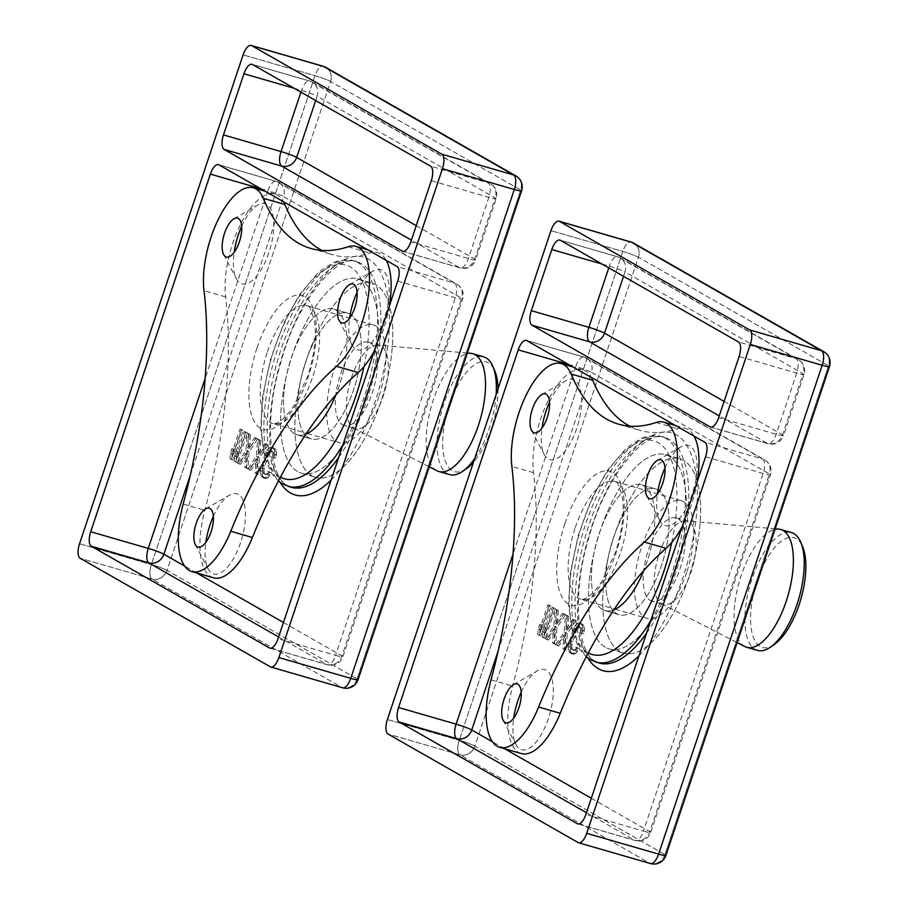 <?xml version="1.0" encoding="UTF-8"?>
<svg xmlns="http://www.w3.org/2000/svg" width="909" height="909" viewBox="0 0 909 909"><rect width="100%" height="100%" fill="white"/><g stroke="black" fill="none" stroke-linecap="round" stroke-linejoin="round"><path stroke-width="0.68" stroke-dasharray="4.54 3.41" d="M213.365 516.369A41.723 17.237 106.1 0 1 229.398 495.166A41.723 17.237 106.1 0 1 238.453 494.485A41.723 17.237 106.1 0 1 240.59 542.628A41.723 17.237 106.1 0 1 212.092 573.284A41.723 17.237 106.1 0 1 208.081 568.818A41.723 17.237 106.1 0 1 205.854 542.332M321.866 250.407A314.344 129.862 -73.9 0 0 332.353 254.679A314.344 129.862 -73.9 0 0 369.838 253.02A65.493 27.054 106.1 0 1 377.644 252.679A65.493 27.054 106.1 0 1 386.2 260.338M389.347 306.003A65.493 27.054 106.1 0 1 374.372 350.772M213.422 577.794A65.493 27.054 106.1 0 1 204.809 510.347A314.344 129.862 -73.9 0 0 225.637 296.913A65.493 27.054 106.1 0 1 239.544 226.386A65.493 27.054 106.1 0 1 274.995 194.072A65.493 27.054 106.1 0 1 283.551 201.741M357.112 292.221A41.723 17.237 106.1 0 1 373.144 271.018A41.723 17.237 106.1 0 1 388.882 297.618A41.723 17.237 106.1 0 1 372.713 341.227A41.723 17.237 106.1 0 1 351.828 344.681A41.723 17.237 106.1 0 1 349.158 321.866A41.723 17.237 106.1 0 1 349.601 318.184M241.669 226.318A41.723 17.237 106.1 0 1 246.896 216.558A41.723 17.237 106.1 0 1 257.702 205.116A41.723 17.237 106.1 0 1 273.745 222.478A41.723 17.237 106.1 0 1 260.247 271.109A41.723 17.237 106.1 0 1 236.385 278.768A41.723 17.237 106.1 0 1 234.158 252.282M241.26 429.866L231.329 459.556L230.034 458.806L230.204 453.648L231.897 448.591L231.715 453.761L239.965 429.128L243.089 430.389L233.158 460.079L231.863 459.34L232.045 454.182L233.738 449.126L233.556 454.284L241.794 429.65L243.089 430.389M245.589 432.332L235.658 462.022L234.363 461.283L234.533 456.113L236.226 451.069L236.045 456.227L244.294 431.593L247.418 432.866L237.488 462.556L236.192 461.817L236.374 456.648L238.067 451.591L237.885 456.761L246.123 432.127L247.418 432.866M254.679 437.524L255.986 438.263L247.225 451.33L246.044 467.953L244.748 467.215L245.737 453.477L238.692 463.749L237.385 463.011L245.93 450.58L247.328 433.32L248.623 434.07L247.634 447.796L254.679 437.524L256.52 438.058L257.815 438.797L249.066 451.853L247.884 468.487L246.578 467.749L247.566 454.011L240.521 464.283L239.226 463.545L247.759 451.114L249.157 433.854L250.452 434.593L249.464 448.33L256.52 438.058M265.076 443.456L266.371 444.194L257.622 457.261L256.44 473.884L255.134 473.146L256.122 459.409L249.077 469.68L247.782 468.942L256.315 456.511L257.713 439.252L259.008 440.001L258.031 453.727L265.076 443.456L268.2 444.728L259.451 457.784L258.27 474.418L256.974 473.68L257.951 459.943L250.907 470.214L249.611 469.476L258.156 457.045L259.542 439.786L260.849 440.524L259.86 454.261L266.905 443.99M274.007 457.591L272.711 456.841L272.905 453.193L270.303 450.955L269.223 451.091L267.076 453.636L262.849 465.51L262.019 470.305L262.906 473.066L264.849 474.18L266.996 473.146L267.848 471.373L269.144 472.112L266.167 477.18L263.576 477.964L260.758 475.6L260.292 470.828L264.724 455.295L267.269 449.978L268.984 447.944L271.564 447.16L274.382 449.523L274.848 454.307L274.007 457.591L275.836 458.113L274.541 457.375L274.734 453.727L272.132 451.489L269.984 452.512L268.916 454.159L264.678 466.044L263.849 470.828L264.735 473.589L266.678 474.703L268.825 473.68L269.678 471.907L270.984 472.646L267.996 477.714L265.417 478.498L262.599 476.134L262.133 471.351L263.383 465.294L267.825 452.784L272.109 447.705L275.347 448.807L276.666 451.818L275.836 458.113M436.922 470.737A61.301 25.327 106.1 0 1 436.49 470.51A61.301 25.327 106.1 0 1 433.354 399.767A61.301 25.327 106.1 0 1 470.896 353.362M496.144 394.472A61.301 25.327 106.1 0 1 489.19 428.594A61.301 25.327 106.1 0 1 474.737 458.443M449.637 474.623A61.301 25.327 106.1 0 1 444.171 402.892A61.301 25.327 106.1 0 1 483.713 356.862M378.826 396.665A61.301 25.327 106.1 0 1 339.273 442.694A61.301 25.327 106.1 0 1 333.808 370.963A61.301 25.327 106.1 0 1 373.36 324.933A61.301 25.327 106.1 0 1 378.826 396.665M497.996 388.938A57.108 23.589 106.1 0 1 491.314 428.775A57.108 23.589 106.1 0 1 473.475 462.238M466.476 468.669A57.108 23.589 106.1 0 1 444.456 458.386A57.108 23.589 106.1 0 1 449.376 404.835A57.108 23.589 106.1 0 1 494.769 370.895M377.951 345.056A43.382 17.919 106.1 0 0 350.215 381.61A43.382 17.919 106.1 0 0 353.612 427.957A43.382 17.919 -73.9 0 0 353.919 428.128A43.382 17.919 -73.9 0 0 355.26 428.662A43.382 17.919 -73.9 0 0 383.905 394.04A43.382 17.919 -73.9 0 0 381.03 346.022A43.382 17.919 106.1 0 0 379.371 345.318A43.382 17.919 106.1 0 0 377.951 345.056L467.34 353.044M344.261 425.48A43.382 17.919 -73.9 0 1 342.613 424.776A43.382 17.919 106.1 0 1 339.727 376.758A43.382 17.919 106.1 0 1 368.372 342.136A43.382 17.919 106.1 0 1 370.02 342.841A43.382 17.919 -73.9 0 1 372.906 390.859A43.382 17.919 -73.9 0 1 344.261 425.48L355.26 428.662M231.329 459.556L233.158 460.079M239.965 429.128L241.794 429.65M231.715 453.761L233.556 454.284M231.897 448.591L233.738 449.126M230.204 453.648L232.045 454.182M230.034 458.806L231.863 459.34M235.658 462.022L237.488 462.556M244.294 431.593L246.123 432.127M236.045 456.227L237.885 456.761M236.226 451.069L238.067 451.591M234.533 456.113L236.374 456.648M234.363 461.283L236.192 461.817M255.986 438.263L257.815 438.797M247.634 447.796L249.464 448.33M248.623 434.07L250.452 434.593M247.328 433.32L249.157 433.854M245.93 450.58L247.759 451.114M237.385 463.011L239.226 463.545M238.692 463.749L240.521 464.283M245.737 453.477L247.566 454.011M244.748 467.215L246.578 467.749M246.044 467.953L247.884 468.487M247.225 451.33L249.066 451.853M266.371 444.194L268.2 444.728M258.031 453.727L259.86 454.261M259.008 440.001L260.849 440.524M257.713 439.252L259.542 439.786M256.315 456.511L258.156 457.045M247.782 468.942L249.611 469.476M249.077 469.68L250.907 470.214M256.122 459.409L257.951 459.943M255.134 473.146L256.974 473.68M256.44 473.884L258.27 474.418M257.622 457.261L259.451 457.784M272.711 456.841L274.541 457.375M274.848 454.307L276.677 454.841M274.825 451.284L276.666 451.818M274.382 449.523L276.222 450.057M273.518 448.273L275.347 448.807M271.564 447.16L273.393 447.694M270.268 447.183L272.109 447.705M268.984 447.944L270.814 448.478M267.269 449.978L269.109 450.512M265.996 452.262L267.825 452.784M264.724 455.295L266.553 455.829M261.553 464.772L263.383 465.294M260.713 468.055L262.542 468.578M260.292 470.828L262.133 471.351M260.315 473.85L262.156 474.373M260.758 475.6L262.599 476.134M261.633 476.85L263.462 477.384M263.576 477.964L265.417 478.498M264.871 477.952L266.712 478.486M266.167 477.18L267.996 477.714M267.871 475.146L269.712 475.68M269.144 472.112L270.984 472.646M267.848 471.373L269.678 471.907M266.996 473.146L268.825 473.68M265.928 474.032L267.757 474.566M264.849 474.18L266.678 474.703M262.906 473.066L264.735 473.589M262.247 471.941L264.076 472.464M262.019 470.305L263.849 470.828M262.224 468.158L264.053 468.692M262.849 465.51L264.678 466.044M266.019 456.034L267.848 456.568M267.076 453.636L268.916 454.159M268.144 451.989L269.984 452.512M269.223 451.091L271.052 451.625M270.303 450.955L272.132 451.489M272.245 452.068L274.075 452.602M272.905 453.193L274.734 453.727M273.132 454.83L274.961 455.352M521.221 692.124A41.723 17.237 106.1 0 1 537.253 670.922A41.723 17.237 106.1 0 1 546.309 670.24A41.723 17.237 106.1 0 1 548.445 718.383A41.723 17.237 106.1 0 1 519.937 749.039A41.723 17.237 106.1 0 1 515.937 744.573A41.723 17.237 106.1 0 1 513.71 718.087M629.721 426.162A314.344 129.862 -73.9 0 0 640.209 430.434A314.344 129.862 -73.9 0 0 677.682 428.775A65.493 27.054 106.1 0 1 685.5 428.434A65.493 27.054 106.1 0 1 694.056 436.093M697.203 481.759A65.493 27.054 106.1 0 1 682.227 526.527M521.277 753.55A65.493 27.054 106.1 0 1 512.665 686.102A314.344 129.862 -73.9 0 0 533.492 472.669A65.493 27.054 106.1 0 1 547.4 402.142A65.493 27.054 106.1 0 1 582.851 369.827A65.493 27.054 106.1 0 1 591.407 377.496M664.968 467.976A41.723 17.237 106.1 0 1 681 446.773A41.723 17.237 106.1 0 1 696.726 473.373A41.723 17.237 106.1 0 1 680.568 516.982A41.723 17.237 106.1 0 1 659.684 520.437A41.723 17.237 106.1 0 1 657.014 497.621A41.723 17.237 106.1 0 1 657.457 493.939M549.525 402.073A41.723 17.237 106.1 0 1 554.751 392.313A41.723 17.237 106.1 0 1 565.557 380.871A41.723 17.237 106.1 0 1 581.601 398.233A41.723 17.237 106.1 0 1 568.102 446.864A41.723 17.237 106.1 0 1 544.241 454.523A41.723 17.237 106.1 0 1 542.014 428.037M549.116 605.621L539.185 635.311L537.878 634.562L538.06 629.403L539.753 624.347L539.571 629.517L547.82 604.883L550.945 606.144L541.014 635.834L539.719 635.096L539.901 629.937L541.594 624.881L541.412 630.039L549.65 605.405L550.945 606.144M553.445 608.087L543.514 637.777L542.207 637.039L542.389 631.869L544.082 626.824L543.9 631.982L552.149 607.348L555.274 608.621L545.343 638.311L544.048 637.573L544.23 632.403L545.923 627.346L545.741 632.516L553.979 607.882L555.274 608.621M562.535 613.28L563.83 614.018L555.081 627.085L553.899 643.708L552.604 642.97L553.592 629.233L546.536 639.504L545.241 638.766L553.786 626.335L555.172 609.075L556.478 609.825L555.49 623.551L562.535 613.28L565.671 614.552L556.922 627.608L555.74 644.242L554.433 643.504L555.422 629.767L548.377 640.038L547.082 639.3L555.615 626.869L557.012 609.609L558.308 610.348L557.319 624.085L564.364 613.814M572.931 619.211L574.227 619.949L565.478 633.016L564.296 649.64L562.989 648.901L563.978 635.164L556.933 645.435L555.638 644.697L564.171 632.266L565.568 615.007L566.864 615.757L565.875 629.482L572.931 619.211L574.761 619.745L576.056 620.483L567.307 633.539L566.125 650.174L564.83 649.435L565.807 635.698L558.762 645.969L557.467 645.231L566.012 632.8L567.398 615.541L568.693 616.279L567.716 630.017L574.761 619.745M581.862 633.346L580.567 632.596L580.976 630.585L580.101 627.824L577.079 626.846L574.931 629.392L570.704 641.265L569.875 646.06L570.75 648.821L572.704 649.935L574.852 648.901L575.704 647.128L576.999 647.867L574.022 652.935L571.431 653.719L568.614 651.355L568.148 646.583L572.579 631.051L575.124 625.733L576.84 623.699L579.419 622.915L582.237 625.278L582.703 630.062L581.862 633.346L583.692 633.868L582.396 633.13L582.589 629.482L579.987 627.244L577.84 628.267L576.772 629.914L572.534 641.799L571.704 646.583L572.59 649.344L574.533 650.458L576.681 649.435L577.533 647.663L578.84 648.401L575.851 653.469L573.272 654.253L570.454 651.889L569.988 647.106L571.238 641.05L575.681 628.539L579.965 623.46L583.203 624.563L584.521 627.574L583.692 633.868M744.778 646.492A61.301 25.327 106.1 0 1 744.346 646.265A61.301 25.327 106.1 0 1 741.21 575.522A61.301 25.327 106.1 0 1 778.752 529.118M757.492 650.378A61.301 25.327 106.1 0 1 752.027 578.647A61.301 25.327 106.1 0 1 791.569 532.617M686.681 572.42A61.301 25.327 106.1 0 1 647.128 618.45A61.301 25.327 106.1 0 1 641.663 546.718A61.301 25.327 106.1 0 1 681.216 500.689A61.301 25.327 106.1 0 1 686.681 572.42M774.332 644.424A57.108 23.589 106.1 0 1 752.311 634.141A57.108 23.589 106.1 0 1 757.231 580.59A57.108 23.589 106.1 0 1 802.624 546.65M685.806 520.812A43.382 17.919 106.1 0 0 658.071 557.365A43.382 17.919 106.1 0 0 661.468 603.712A43.382 17.919 -73.9 0 0 661.775 603.883A43.382 17.919 -73.9 0 0 663.115 604.417A43.382 17.919 -73.9 0 0 691.76 569.795A43.382 17.919 -73.9 0 0 688.874 521.777A43.382 17.919 106.1 0 0 687.227 521.073A43.382 17.919 106.1 0 0 685.806 520.812L775.195 528.799M652.117 601.235A43.382 17.919 -73.9 0 1 650.469 600.531A43.382 17.919 106.1 0 1 647.583 552.513A43.382 17.919 106.1 0 1 676.228 517.891A43.382 17.919 106.1 0 1 677.875 518.596A43.382 17.919 -73.9 0 1 680.761 566.614A43.382 17.919 -73.9 0 1 652.117 601.235L663.115 604.417M539.185 635.311L541.014 635.834M547.82 604.883L549.65 605.405M539.571 629.517L541.412 630.039M539.753 624.347L541.594 624.881M538.06 629.403L539.901 629.937M537.878 634.562L539.719 635.096M543.514 637.777L545.343 638.311M552.149 607.348L553.979 607.882M543.9 631.982L545.741 632.516M544.082 626.824L545.923 627.346M542.389 631.869L544.23 632.403M542.207 637.039L544.048 637.573M563.83 614.018L565.671 614.552M555.49 623.551L557.319 624.085M556.478 609.825L558.308 610.348M555.172 609.075L557.012 609.609M553.786 626.335L555.615 626.869M545.241 638.766L547.082 639.3M546.536 639.504L548.377 640.038M553.592 629.233L555.422 629.767M552.604 642.97L554.433 643.504M553.899 643.708L555.74 644.242M555.081 627.085L556.922 627.608M574.227 619.949L576.056 620.483M565.875 629.482L567.716 630.017M566.864 615.757L568.693 616.279M565.568 615.007L567.398 615.541M564.171 632.266L566.012 632.8M555.638 644.697L557.467 645.231M556.933 645.435L558.762 645.969M563.978 635.164L565.807 635.698M562.989 648.901L564.83 649.435M564.296 649.64L566.125 650.174M565.478 633.016L567.307 633.539M580.567 632.596L582.396 633.13M582.703 630.062L584.532 630.596M582.68 627.04L584.521 627.574M582.237 625.278L584.078 625.812M581.374 624.029L583.203 624.563M579.419 622.915L581.249 623.449M578.124 622.938L579.965 623.46M576.84 623.699L578.669 624.233M575.124 625.733L576.965 626.267M573.852 628.017L575.681 628.539M572.579 631.051L574.408 631.585M569.409 640.527L571.238 641.05M568.568 643.811L570.398 644.333M568.148 646.583L569.988 647.106M568.17 649.605L570.011 650.128M568.614 651.355L570.454 651.889M569.488 652.605L571.318 653.139M571.431 653.719L573.272 654.253M572.727 653.707L574.556 654.241M574.022 652.935L575.851 653.469M575.727 650.901L577.567 651.435M576.999 647.867L578.84 648.401M575.704 647.128L577.533 647.663M574.852 648.901L576.681 649.435M573.784 649.787L575.613 650.321M572.704 649.935L574.533 650.458M570.75 648.821L572.59 649.344M570.102 647.697L571.931 648.219M569.875 646.06L571.704 646.583M570.079 643.913L571.909 644.447M570.704 641.265L572.534 641.799M573.874 631.789L575.704 632.323M574.931 629.392L576.772 629.914M575.999 627.744L577.84 628.267M577.079 626.846L578.908 627.38M578.147 626.71L579.987 627.244M580.101 627.824L581.93 628.358M580.76 628.948L582.589 629.482M580.976 630.585L582.817 631.107M315.673 100.569L317.127 96.229L495.223 197.912L474.759 259.065A12.578 11.397 -60.3 0 1 459.784 267.757L411.391 240.135M190.299 475.259L283.551 196.583L461.647 298.254L341.977 655.9A12.578 11.397 -60.3 0 1 327.001 664.593L278.608 636.959M283.46 622.483L341.977 655.9A12.578 1.136 -161.5 0 1 342.898 656.707A12.578 1.136 -161.5 0 1 335.591 655.355A12.578 5.193 106.1 0 1 327.479 664.797A12.578 5.193 106.1 0 1 327.001 664.593L270.428 648.219M416.231 225.659L474.759 259.065A12.578 1.136 -161.5 0 1 475.68 259.872L496.144 198.719A12.578 12.578 0 0 0 490.451 183.811A12.578 11.397 119.7 0 1 495.223 197.912A12.578 1.136 -161.5 0 1 496.144 198.719A12.578 1.136 -161.5 0 1 488.837 197.367L468.374 258.52A12.578 5.193 106.1 0 1 460.261 267.962A12.578 5.193 106.1 0 1 459.784 267.757L403.21 251.384M402.698 251.304L460.261 267.962A12.578 12.578 0 0 0 475.68 259.872A12.578 1.136 -161.5 0 1 468.374 258.52L410.811 241.862M294.186 88.298L301.504 90.411A12.578 1.136 18.5 0 1 317.127 96.229A12.578 11.397 119.7 0 0 312.355 82.128L490.451 183.811A12.578 11.397 119.7 0 0 488.19 182.845A12.578 5.193 106.1 0 1 488.837 197.367L431.275 180.709M300.924 92.15L301.504 90.411A12.578 5.193 106.1 0 1 309.617 80.969A12.578 12.578 0 0 1 312.355 82.128A12.578 11.397 119.7 0 0 310.094 81.174L488.19 182.845L430.627 166.188M218.955 164.859L276.529 181.516A12.578 11.397 119.7 0 1 278.779 182.482A12.578 11.397 119.7 0 1 283.551 196.583A12.578 1.136 18.5 0 0 267.928 190.765A12.578 5.193 106.1 0 1 276.041 181.323A12.578 5.193 106.1 0 1 276.529 181.516L454.614 283.199L397.051 266.542M397.699 281.051L455.261 297.709A12.578 1.136 -161.5 0 0 462.567 299.061A12.578 1.136 -161.5 0 0 461.647 298.254A12.578 11.397 119.7 0 0 456.875 284.153A12.578 11.397 119.7 0 0 454.614 283.199A12.578 5.193 106.1 0 1 455.261 297.709L335.591 655.355L278.029 638.697M294.561 433.775A65.493 27.054 106.1 0 1 290.198 361.293A65.493 27.054 106.1 0 1 333.455 309.015A65.493 27.054 106.1 0 1 335.944 310.083A65.493 27.054 106.1 0 1 335.876 394.915A65.493 27.054 106.1 0 0 335.944 310.083A65.493 27.054 106.1 0 0 333.455 309.015L347.761 313.162A65.493 27.054 106.1 0 1 350.249 314.219A65.493 27.054 106.1 0 1 354.601 386.7A65.493 27.054 106.1 0 1 311.344 438.979A65.493 27.054 106.1 0 1 308.855 437.911A65.493 27.054 106.1 0 1 304.504 365.429A65.493 27.054 106.1 0 1 347.761 313.162A65.493 27.054 106.1 0 1 350.249 314.219A65.493 27.054 106.1 0 1 354.601 386.7A65.493 27.054 106.1 0 1 311.344 438.979A65.493 27.054 106.1 0 1 308.855 437.911A65.493 27.054 106.1 0 1 304.504 365.429A65.493 27.054 106.1 0 1 347.761 313.162L333.455 309.015A65.493 27.054 106.1 0 0 290.198 361.293A65.493 27.054 106.1 0 0 294.561 433.775A65.493 27.054 106.1 0 0 297.05 434.832A65.493 27.054 106.1 0 1 294.561 433.775M306.06 434.048A65.493 27.054 106.1 0 1 297.05 434.832L311.344 438.979L297.05 434.832A65.493 27.054 106.1 0 0 306.06 434.048M297.595 471.566A101.115 41.769 106.1 0 1 290.869 359.634A101.115 41.769 106.1 0 1 357.657 278.938A101.115 41.769 106.1 0 1 361.509 280.563A101.115 41.769 106.1 0 1 368.225 392.495A101.115 41.769 106.1 0 1 301.447 473.191A101.115 41.769 106.1 0 1 297.595 471.566A101.115 41.769 106.1 0 1 290.869 359.634A101.115 41.769 106.1 0 1 357.657 278.938A101.115 41.769 106.1 0 1 361.509 280.563A101.115 41.769 106.1 0 1 368.225 392.495A101.115 41.769 106.1 0 1 301.447 473.191A101.115 41.769 106.1 0 1 297.595 471.566M311.901 475.702A101.115 41.769 106.1 0 1 305.174 363.782A101.115 41.769 106.1 0 1 371.963 283.074A101.115 41.769 106.1 0 1 375.803 284.71A101.115 41.769 106.1 0 1 382.53 396.631A101.115 41.769 106.1 0 1 315.741 477.339A101.115 41.769 106.1 0 1 311.901 475.702A101.115 41.769 106.1 0 1 305.174 363.782A101.115 41.769 106.1 0 1 371.963 283.074A101.115 41.769 106.1 0 1 375.803 284.71A101.115 41.769 106.1 0 1 382.53 396.631A101.115 41.769 106.1 0 1 315.741 477.339A101.115 41.769 106.1 0 1 311.901 475.702M357.112 678.898A12.578 11.397 -60.3 0 1 342.148 687.59L152.042 579.067A12.578 5.193 106.1 0 1 151.394 564.546L314.969 75.686A12.578 5.193 106.1 0 1 323.081 66.243A12.578 5.193 106.1 0 0 314.969 75.686A12.578 1.136 18.5 0 1 330.592 81.503A12.578 11.397 119.7 0 0 325.82 67.402A12.578 11.397 119.7 0 1 330.592 81.503A12.578 1.136 18.5 0 0 314.969 75.686L243.101 54.892L314.969 75.686L151.394 564.546A12.578 1.136 18.5 0 1 167.017 570.375A12.578 11.397 -60.3 0 1 152.042 579.067A12.578 5.193 106.1 0 1 151.394 564.546A12.578 1.136 18.5 0 1 167.017 570.375A12.578 11.397 -60.3 0 1 152.042 579.067L80.174 558.262L152.042 579.067L342.148 687.59A12.578 11.397 -60.3 0 0 357.112 678.898A12.578 1.136 -161.5 0 1 358.044 679.705A12.578 1.136 -161.5 0 0 357.112 678.898L167.017 570.375L330.592 81.503L520.687 190.038A12.578 11.397 119.7 0 0 515.926 175.937A12.578 11.397 119.7 0 1 520.687 190.038A12.578 1.136 -161.5 0 1 521.607 190.845A12.578 1.136 -161.5 0 0 520.687 190.038L357.112 678.898L167.017 570.375L330.592 81.503L520.687 190.038L357.112 678.898M623.529 276.325L624.983 271.984L803.079 373.667L782.615 434.82A12.578 11.397 -60.3 0 1 767.639 443.512L719.246 415.89M498.155 651.014L591.407 372.338L769.503 474.009L649.833 831.655A12.578 11.397 -60.3 0 1 634.857 840.348L586.464 812.714M591.304 798.238L649.833 831.655A12.578 1.136 -161.5 0 1 650.753 832.462A12.578 1.136 -161.5 0 1 643.447 831.11A12.578 5.193 106.1 0 1 635.334 840.552A12.578 5.193 106.1 0 1 634.857 840.348L578.283 823.974M724.087 401.414L782.615 434.82A12.578 1.136 -161.5 0 1 783.535 435.627L803.999 374.474A12.578 12.578 0 0 0 798.307 359.566A12.578 11.397 119.7 0 1 803.079 373.667A12.578 1.136 -161.5 0 1 803.999 374.474A12.578 1.136 -161.5 0 1 796.693 373.122L776.229 434.275A12.578 5.193 106.1 0 1 768.116 443.717A12.578 5.193 106.1 0 1 767.639 443.512L711.065 427.139M710.554 427.06L768.116 443.717A12.578 12.578 0 0 0 783.535 435.627A12.578 1.136 -161.5 0 1 776.229 434.275L718.667 417.617M602.031 264.053L609.36 266.167A12.578 1.136 18.5 0 1 624.983 271.984A12.578 11.397 119.7 0 0 620.211 257.883L798.307 359.566A12.578 11.397 119.7 0 0 796.045 358.601A12.578 5.193 106.1 0 1 796.693 373.122L739.131 356.464M608.78 267.905L609.36 266.167A12.578 5.193 106.1 0 1 617.472 256.724A12.578 12.578 0 0 1 620.211 257.883A12.578 11.397 119.7 0 0 617.95 256.929L796.045 358.601L738.483 341.943M526.811 340.614L584.373 357.271A12.578 11.397 119.7 0 1 586.635 358.237A12.578 11.397 119.7 0 1 591.407 372.338A12.578 1.136 18.5 0 0 575.783 366.52A12.578 5.193 106.1 0 1 583.896 357.078A12.578 5.193 106.1 0 1 584.373 357.271L762.469 458.954L704.907 442.297M705.554 456.807L763.117 473.464A12.578 1.136 -161.5 0 0 770.423 474.816A12.578 1.136 -161.5 0 0 769.503 474.009A12.578 11.397 119.7 0 0 764.73 459.909A12.578 11.397 119.7 0 0 762.469 458.954A12.578 5.193 106.1 0 1 763.117 473.464L643.447 831.11L585.885 814.453M602.417 609.53A65.493 27.054 106.1 0 1 598.054 537.049A65.493 27.054 106.1 0 1 641.311 484.77A65.493 27.054 106.1 0 1 643.799 485.838A65.493 27.054 106.1 0 1 643.731 570.67A65.493 27.054 106.1 0 0 643.799 485.838A65.493 27.054 106.1 0 0 641.311 484.77L655.605 488.917A65.493 27.054 106.1 0 1 658.105 489.974A65.493 27.054 106.1 0 1 662.456 562.455A65.493 27.054 106.1 0 1 619.199 614.734A65.493 27.054 106.1 0 1 616.711 613.666A65.493 27.054 106.1 0 1 612.359 541.185A65.493 27.054 106.1 0 1 655.605 488.917A65.493 27.054 106.1 0 1 658.105 489.974A65.493 27.054 106.1 0 1 662.456 562.455A65.493 27.054 106.1 0 1 619.199 614.734A65.493 27.054 106.1 0 1 616.711 613.666A65.493 27.054 106.1 0 1 612.359 541.185A65.493 27.054 106.1 0 1 655.605 488.917L641.311 484.77A65.493 27.054 106.1 0 0 598.054 537.049A65.493 27.054 106.1 0 0 602.417 609.53A65.493 27.054 106.1 0 0 604.905 610.587A65.493 27.054 106.1 0 1 602.417 609.53M613.916 609.803A65.493 27.054 106.1 0 1 604.905 610.587L619.199 614.734L604.905 610.587A65.493 27.054 106.1 0 0 613.916 609.803M605.451 647.322A101.115 41.769 106.1 0 1 598.724 535.39A101.115 41.769 106.1 0 1 665.513 454.693A101.115 41.769 106.1 0 1 669.354 456.318A101.115 41.769 106.1 0 1 676.08 568.25A101.115 41.769 106.1 0 1 609.303 648.946A101.115 41.769 106.1 0 1 605.451 647.322A101.115 41.769 106.1 0 1 598.724 535.39A101.115 41.769 106.1 0 1 665.513 454.693A101.115 41.769 106.1 0 1 669.354 456.318A101.115 41.769 106.1 0 1 676.08 568.25A101.115 41.769 106.1 0 1 609.303 648.946A101.115 41.769 106.1 0 1 605.451 647.322M619.756 651.458A101.115 41.769 106.1 0 1 613.03 539.537A101.115 41.769 106.1 0 1 679.807 458.829A101.115 41.769 106.1 0 1 683.659 460.465A101.115 41.769 106.1 0 1 690.385 572.386A101.115 41.769 106.1 0 1 623.597 653.094A101.115 41.769 106.1 0 1 619.756 651.458A101.115 41.769 106.1 0 1 613.03 539.537A101.115 41.769 106.1 0 1 679.807 458.829A101.115 41.769 106.1 0 1 683.659 460.465A101.115 41.769 106.1 0 1 690.385 572.386A101.115 41.769 106.1 0 1 623.597 653.094A101.115 41.769 106.1 0 1 619.756 651.458M664.968 854.653A12.578 11.397 -60.3 0 1 649.992 863.345L459.897 754.822A12.578 5.193 106.1 0 1 459.25 740.301L622.824 251.441A12.578 5.193 106.1 0 1 630.937 241.999A12.578 5.193 106.1 0 0 622.824 251.441A12.578 1.136 18.5 0 1 638.436 257.258A12.578 11.397 119.7 0 0 633.675 243.157A12.578 11.397 119.7 0 1 638.436 257.258A12.578 1.136 18.5 0 0 622.824 251.441L550.956 230.647L622.824 251.441L459.25 740.301A12.578 1.136 18.5 0 1 474.873 746.13A12.578 11.397 -60.3 0 1 459.897 754.822A12.578 5.193 106.1 0 1 459.25 740.301A12.578 1.136 18.5 0 1 474.873 746.13A12.578 11.397 -60.3 0 1 459.897 754.822L388.029 734.018L459.897 754.822L649.992 863.345A12.578 11.397 -60.3 0 0 664.968 854.653A12.578 1.136 -161.5 0 1 665.899 855.46A12.578 1.136 -161.5 0 0 664.968 854.653L474.873 746.13L638.436 257.258L828.542 365.793A12.578 11.397 119.7 0 0 823.781 351.692A12.578 11.397 119.7 0 1 828.542 365.793A12.578 1.136 -161.5 0 1 829.462 366.6A12.578 1.136 -161.5 0 0 828.542 365.793L664.968 854.653L474.873 746.13L638.436 257.258L828.542 365.793L664.968 854.653M257.031 347.874A69.675 28.781 106.1 0 1 304.64 296.675A69.675 28.781 106.1 0 1 308.208 377.099A69.675 28.781 106.1 0 1 260.599 428.298A69.675 28.781 106.1 0 1 257.031 347.874M267.439 351.749A61.301 25.327 106.1 0 1 306.992 305.719A61.301 25.327 106.1 0 1 312.469 377.462A61.301 25.327 106.1 0 1 272.916 423.492A61.301 25.327 106.1 0 1 267.439 351.749M348.204 246.759L369.838 253.02M183.175 504.086L204.809 510.347M225.637 296.913L204.002 290.653M564.887 523.629A69.675 28.781 106.1 0 1 612.496 472.43A69.675 28.781 106.1 0 1 616.063 552.854A69.675 28.781 106.1 0 1 568.455 604.053A69.675 28.781 106.1 0 1 564.887 523.629M575.295 527.504A61.301 25.327 106.1 0 1 614.848 481.475A61.301 25.327 106.1 0 1 620.324 553.217A61.301 25.327 106.1 0 1 580.771 599.247A61.301 25.327 106.1 0 1 575.295 527.504M656.059 422.515L677.682 428.775M491.03 679.841L512.665 686.102M533.492 472.669L511.858 466.408M196.685 572.943L184.595 566.046M331.103 480.077A123.749 51.12 -73.9 0 0 386.03 358.203A123.749 51.12 -73.9 0 0 368.656 259.19A123.749 51.12 -73.9 0 0 289.505 335.33A123.749 51.12 -73.9 0 0 280.165 482.474M252.532 64.516L310.094 81.174A12.578 5.193 106.1 0 0 309.617 80.969L252.054 64.312M260.61 188.64L267.928 190.765L205.184 378.292M286.937 485.406A117.466 48.529 -73.9 0 0 291.403 487.304L288.062 485.883C270.041 478.782 263.087 419.663 280.881 362.384C297.323 299.606 339.216 252.429 356.703 261.644A117.466 48.529 -73.9 0 0 279.12 355.396A117.466 48.529 -73.9 0 0 286.937 485.406M338.659 457.488A117.466 48.529 -73.9 0 0 379.519 344.534A117.466 48.529 -73.9 0 0 361.168 263.542A117.466 48.529 -73.9 0 0 356.703 261.644L353.396 260.69A117.466 48.529 -73.9 0 0 275.825 354.442A117.466 48.529 -73.9 0 0 283.631 484.452A117.466 48.529 -73.9 0 0 288.096 486.349M342.852 444.956A117.466 48.529 -73.9 0 0 357.873 262.587A117.466 48.529 -73.9 0 0 353.396 260.69L339.421 260.485L333.876 262.292L318.945 271.882L299.47 294.698L283.858 323.025L270.496 359.35L262.531 396.972L260.667 429.15L264.837 458.102L271.984 473.884L278.381 481.088M363.918 366.634A111.171 45.927 -73.9 0 0 350.385 266.928A111.171 45.927 -73.9 0 0 274.427 348.613A111.171 45.927 -73.9 0 0 280.12 476.93A111.171 45.927 -73.9 0 0 280.472 477.123M79.537 543.752L151.394 564.546L79.537 543.752M342.625 687.795A12.578 5.193 106.1 0 1 342.148 687.59L270.28 666.797L342.148 687.59A12.578 5.193 106.1 0 0 342.625 687.795M504.54 748.698L492.451 741.801M638.959 655.832A123.749 51.12 -73.9 0 0 693.885 533.958A123.749 51.12 -73.9 0 0 676.512 434.945A123.749 51.12 -73.9 0 0 597.361 511.085A123.749 51.12 -73.9 0 0 588.009 658.23M560.387 240.271L617.95 256.929A12.578 5.193 106.1 0 0 617.472 256.724L559.91 240.067M568.466 364.395L575.783 366.52L513.04 554.047M594.793 661.161A117.466 48.529 -73.9 0 0 599.258 663.059L595.918 661.638C577.897 654.537 570.943 595.418 588.737 538.139C605.178 475.362 647.072 428.184 664.559 437.399A117.466 48.529 -73.9 0 0 586.975 531.151A117.466 48.529 -73.9 0 0 594.793 661.161M646.515 633.243A117.466 48.529 -73.9 0 0 687.374 520.289A117.466 48.529 -73.9 0 0 669.024 439.297A117.466 48.529 -73.9 0 0 664.559 437.399L661.252 436.445A117.466 48.529 -73.9 0 0 583.68 530.197A117.466 48.529 -73.9 0 0 591.486 660.207A117.466 48.529 -73.9 0 0 595.952 662.104M650.708 620.711A117.466 48.529 -73.9 0 0 665.729 438.343A117.466 48.529 -73.9 0 0 661.252 436.445L647.276 436.24L641.731 438.047L626.801 447.637L607.326 470.453L591.714 498.78L578.351 535.106L570.386 572.727L568.523 604.905L572.693 633.857L579.828 649.64L586.237 656.843M671.774 542.389A111.171 45.927 -73.9 0 0 658.241 442.683A111.171 45.927 -73.9 0 0 582.283 524.368A111.171 45.927 -73.9 0 0 587.975 652.685A111.171 45.927 -73.9 0 0 588.328 652.878M387.393 719.508L459.25 740.301L387.393 719.508M650.48 863.55A12.578 5.193 106.1 0 1 649.992 863.345L578.135 842.552L649.992 863.345A12.578 5.193 106.1 0 0 650.48 863.55M195.31 544.559L208.081 568.818M205.639 508.858L229.398 495.166M349.386 284.71L373.144 271.018M339.057 320.411L351.828 344.681M223.614 254.509L236.385 278.768M233.943 218.808L257.702 205.116M373.36 324.933L306.992 305.719C308.276 303.163 310.81 308.526 314.605 321.809C316.605 337.444 314.275 355.692 307.594 376.553L293.755 406.096C281.131 424.071 275.382 423.378 275.086 423.526L272.916 423.492L306.594 433.241M307.356 433.457L339.273 442.694M353.919 428.128L429.275 466.817M368.372 342.136L379.371 345.318M367.77 249.816L377.644 252.679M274.995 194.072L265.121 191.22M310.719 248.418L332.353 254.679M503.166 720.314L515.937 744.573M513.494 684.613L537.253 670.922M657.241 460.465L681 446.773M646.913 496.166L659.684 520.437M531.47 430.264L544.241 454.523M541.798 394.563L565.557 380.871M681.216 500.689L614.848 481.475C616.132 478.918 618.665 484.281 622.46 497.564C624.46 513.199 622.131 531.447 615.45 552.308L601.61 581.851C588.987 599.826 583.237 599.133 582.942 599.281L580.771 599.247L614.45 608.996M615.211 609.212L647.128 618.45M661.775 603.883L737.131 642.572M676.228 517.891L687.227 521.073M675.626 425.571L685.5 428.434M582.851 369.827L572.977 366.975M618.574 424.173L640.209 430.434M269.916 648.14L327.479 664.797A12.578 12.578 0 0 0 342.898 656.707L462.567 299.061A12.578 12.578 0 0 0 456.875 284.153L278.779 182.482A12.578 12.578 0 0 0 276.041 181.323L218.478 164.665M357.657 278.938L371.963 283.074L357.657 278.938M301.447 473.191L315.741 477.339L301.447 473.191M577.772 823.895L635.334 840.552A12.578 12.578 0 0 0 650.753 832.462L770.423 474.816A12.578 12.578 0 0 0 764.73 459.909L586.635 358.237A12.578 12.578 0 0 0 583.896 357.078L526.334 340.421M665.513 454.693L679.807 458.829L665.513 454.693M609.303 648.946L623.597 653.094L609.303 648.946"/><path stroke-width="1.36" d="M336.535 366.316A65.493 27.054 -73.9 0 0 367.872 298.822A65.493 27.054 -73.9 0 0 356.01 246.419A65.493 27.054 -73.9 0 0 348.204 246.759A314.344 129.862 106.1 0 1 310.719 248.418A314.344 129.862 106.1 0 1 263.258 198.264A65.493 27.054 -73.9 0 0 253.361 187.822A65.493 27.054 -73.9 0 0 217.91 220.137A65.493 27.054 -73.9 0 0 204.002 290.653A314.344 129.862 106.1 0 1 183.175 504.086A65.493 27.054 -73.9 0 0 191.788 571.534A65.493 27.054 -73.9 0 0 230.761 531.254A314.344 129.862 106.1 0 1 336.535 366.316L358.169 372.576A314.344 129.862 -73.9 0 0 252.395 537.514A65.493 27.054 106.1 0 1 213.422 577.794L191.788 571.534M337.762 309.355A20.225 8.351 106.1 0 1 349.386 284.71A20.225 8.351 106.1 0 1 357.01 297.595A20.225 8.351 106.1 0 1 349.17 318.741A20.225 8.351 106.1 0 1 339.057 320.411A20.225 8.351 106.1 0 1 337.762 309.355M235.181 250.793A20.225 8.351 106.1 0 1 223.614 254.509A20.225 8.351 106.1 0 1 228.704 224.353A20.225 8.351 106.1 0 1 233.943 218.808A20.225 8.351 106.1 0 1 241.714 227.216A20.225 8.351 106.1 0 1 235.181 250.793M210.024 508.529A20.225 8.351 106.1 0 1 211.07 531.867A20.225 8.351 106.1 0 1 197.253 546.718A20.225 8.351 106.1 0 1 195.31 544.559A20.225 8.351 106.1 0 1 195.617 525.3A20.225 8.351 106.1 0 1 205.639 508.858A20.225 8.351 106.1 0 1 210.024 508.529M205.854 542.332A41.723 17.237 106.1 0 1 213.365 516.369M386.2 260.338A65.493 27.054 106.1 0 1 389.347 306.003M374.372 350.772A65.493 27.054 106.1 0 1 358.169 372.576M283.551 201.741A65.493 27.054 106.1 0 1 284.881 204.525A314.344 129.862 -73.9 0 0 321.866 250.407M349.601 318.184A41.723 17.237 106.1 0 1 357.112 292.221M234.158 252.282A41.723 17.237 106.1 0 1 241.669 226.318M467.34 353.044L470.896 353.362A61.301 25.327 106.1 0 1 472.907 353.737A61.301 25.327 106.1 0 1 475.237 354.726A61.301 25.327 106.1 0 1 478.373 425.469A61.301 25.327 106.1 0 1 438.82 471.498A61.301 25.327 106.1 0 1 436.922 470.737L429.275 466.817M474.737 458.443A61.301 25.327 106.1 0 1 462.533 471.419A61.301 25.327 106.1 0 1 449.637 474.623L438.82 471.498M473.475 462.238A57.108 23.589 106.1 0 1 466.476 468.669L462.533 471.419M472.907 353.737L483.713 356.862A61.301 25.327 106.1 0 1 492.894 366.463L494.769 370.895A57.108 23.589 106.1 0 1 497.996 388.938M492.894 366.463A61.301 25.327 106.1 0 1 496.144 394.472M644.39 542.071A65.493 27.054 -73.9 0 0 675.728 474.578A65.493 27.054 -73.9 0 0 663.865 422.174A65.493 27.054 -73.9 0 0 656.059 422.515A314.344 129.862 106.1 0 1 618.574 424.173A314.344 129.862 106.1 0 1 571.113 374.019A65.493 27.054 -73.9 0 0 561.217 363.577A65.493 27.054 -73.9 0 0 525.766 395.892A65.493 27.054 -73.9 0 0 511.858 466.408A314.344 129.862 106.1 0 1 491.03 679.841A65.493 27.054 -73.9 0 0 499.643 747.289A65.493 27.054 -73.9 0 0 538.617 707.009A314.344 129.862 106.1 0 1 644.39 542.071L666.024 548.332A314.344 129.862 -73.9 0 0 560.251 713.27A65.493 27.054 106.1 0 1 521.277 753.55L499.643 747.289M645.606 485.111A20.225 8.351 106.1 0 1 657.241 460.465A20.225 8.351 106.1 0 1 664.865 473.35A20.225 8.351 106.1 0 1 657.025 494.496A20.225 8.351 106.1 0 1 646.913 496.166A20.225 8.351 106.1 0 1 645.606 485.111M543.037 426.548A20.225 8.351 106.1 0 1 531.47 430.264A20.225 8.351 106.1 0 1 536.56 400.108A20.225 8.351 106.1 0 1 541.798 394.563A20.225 8.351 106.1 0 1 549.57 402.971A20.225 8.351 106.1 0 1 543.037 426.548M517.88 684.284A20.225 8.351 106.1 0 1 518.925 707.622A20.225 8.351 106.1 0 1 505.097 722.473A20.225 8.351 106.1 0 1 503.166 720.314A20.225 8.351 106.1 0 1 503.472 701.055A20.225 8.351 106.1 0 1 513.494 684.613A20.225 8.351 106.1 0 1 517.88 684.284M513.71 718.087A41.723 17.237 106.1 0 1 521.221 692.124M694.056 436.093A65.493 27.054 106.1 0 1 697.203 481.759M682.227 526.527A65.493 27.054 106.1 0 1 666.024 548.332M591.407 377.496A65.493 27.054 106.1 0 1 592.736 380.28A314.344 129.862 -73.9 0 0 629.721 426.162M657.457 493.939A41.723 17.237 106.1 0 1 664.968 467.976M542.014 428.037A41.723 17.237 106.1 0 1 549.525 402.073M775.195 528.799L778.752 529.118A61.301 25.327 106.1 0 1 780.751 529.492A61.301 25.327 106.1 0 1 783.092 530.481A61.301 25.327 106.1 0 1 786.228 601.224A61.301 25.327 106.1 0 1 746.675 647.253A61.301 25.327 106.1 0 1 744.778 646.492L737.131 642.572M780.751 529.492L791.569 532.617A61.301 25.327 106.1 0 1 800.749 542.218A61.301 25.327 106.1 0 1 797.045 604.349A61.301 25.327 106.1 0 1 770.389 647.174A61.301 25.327 106.1 0 1 757.492 650.378L746.675 647.253M800.749 542.218L802.624 546.65A57.108 23.589 106.1 0 1 799.17 604.53A57.108 23.589 106.1 0 1 774.332 644.424L770.377 647.174M79.537 543.752A12.578 5.193 -73.9 0 0 80.174 558.262L270.28 666.797A12.578 5.193 -73.9 0 0 270.757 667.001A12.578 5.193 -73.9 0 0 278.87 657.559L350.738 678.353A12.578 5.193 106.1 0 1 342.625 687.795A12.578 12.578 0 0 0 358.044 679.705A12.578 1.136 -161.5 0 1 350.738 678.353A12.578 5.193 106.1 0 1 342.625 687.795A12.578 12.578 0 0 0 358.044 679.705A12.578 1.136 -161.5 0 1 350.738 678.353L514.301 189.492L350.738 678.353L278.87 657.559L442.444 168.699A12.578 5.193 -73.9 0 0 441.797 154.178L513.665 174.982A12.578 5.193 106.1 0 1 514.301 189.492A12.578 1.136 -161.5 0 0 521.607 190.845A12.578 1.136 -161.5 0 1 514.301 189.492L442.444 168.699A12.578 5.193 -73.9 0 0 441.797 154.178L513.665 174.982A12.578 5.193 106.1 0 1 514.301 189.492L442.444 168.699L278.87 657.559A12.578 5.193 -73.9 0 1 270.757 667.001L342.625 687.795L270.757 667.001A12.578 5.193 -73.9 0 1 270.28 666.797L80.174 558.262A12.578 5.193 -73.9 0 1 79.537 543.752L243.101 54.892A12.578 5.193 -73.9 0 1 251.214 45.45A12.578 5.193 -73.9 0 0 243.101 54.892L79.537 543.752M251.702 45.655A12.578 5.193 -73.9 0 0 251.214 45.45L323.081 66.243A12.578 5.193 106.1 0 1 323.559 66.448L513.665 174.982A12.578 11.397 119.7 0 1 515.926 175.937A12.578 11.397 119.7 0 0 513.665 174.982L323.559 66.448A12.578 11.397 119.7 0 1 325.82 67.402A12.578 11.397 119.7 0 0 323.559 66.448L251.702 45.655L441.797 154.178L251.702 45.655A12.578 5.193 -73.9 0 0 251.214 45.45L323.081 66.243A12.578 5.193 106.1 0 1 323.559 66.448L251.702 45.655M218.955 164.859L397.051 266.542A12.578 5.193 106.1 0 1 397.699 281.051A12.578 5.193 -73.9 0 0 397.051 266.542L218.955 164.859A12.578 5.193 -73.9 0 0 210.365 174.108A12.578 5.193 106.1 0 1 218.478 164.665A12.578 5.193 106.1 0 1 218.955 164.859M90.707 531.742L210.365 174.108L90.707 531.742A12.578 5.193 -73.9 0 0 91.343 546.252A12.578 5.193 106.1 0 1 90.707 531.742L148.269 548.4L205.184 378.292M269.439 647.935L91.343 546.252L269.439 647.935A12.578 5.193 -73.9 0 0 278.029 638.697A12.578 5.193 106.1 0 1 269.916 648.14A12.578 5.193 106.1 0 1 269.439 647.935L270.428 648.219M278.029 638.697L397.699 281.051L278.029 638.697M402.221 251.1L224.125 149.428A12.578 5.193 106.1 0 1 223.478 134.918A12.578 5.193 -73.9 0 0 224.125 149.428L402.221 251.1A12.578 5.193 -73.9 0 0 410.811 241.862A12.578 5.193 106.1 0 1 402.698 251.304A12.578 5.193 106.1 0 1 402.221 251.1L403.21 251.384M410.811 241.862L431.275 180.709A12.578 5.193 -73.9 0 0 430.627 166.188A12.578 5.193 106.1 0 1 431.275 180.709L410.811 241.862M430.627 166.188L252.532 64.516A12.578 5.193 -73.9 0 0 243.942 73.754A12.578 5.193 106.1 0 1 252.054 64.312A12.578 5.193 106.1 0 1 252.532 64.516L430.627 166.188M243.942 73.754L223.478 134.918L243.942 73.754L294.186 88.298M416.231 225.659L296.664 157.393A12.578 11.397 -60.3 0 1 281.688 166.086L224.125 149.428M184.595 566.046L163.881 554.217A12.578 11.397 -60.3 0 1 148.906 562.91A12.578 5.193 106.1 0 1 148.269 548.4A12.578 1.136 18.5 0 1 163.881 554.217L190.299 475.259M315.673 100.569L296.664 157.393A12.578 1.136 18.5 0 0 281.04 151.576L300.924 92.15M335.876 394.915A65.493 27.054 106.1 0 1 306.06 434.048A65.493 27.054 106.1 0 0 335.876 394.915M387.393 719.508A12.578 5.193 -73.9 0 0 388.029 734.018L578.135 842.552A12.578 5.193 -73.9 0 0 578.613 842.757A12.578 5.193 -73.9 0 0 586.725 833.314L658.593 854.108A12.578 5.193 106.1 0 1 650.48 863.55A12.578 12.578 0 0 0 665.899 855.46A12.578 1.136 -161.5 0 1 658.593 854.108A12.578 5.193 106.1 0 1 650.48 863.55A12.578 12.578 0 0 0 665.899 855.46A12.578 1.136 -161.5 0 1 658.593 854.108L822.156 365.248L658.593 854.108L586.725 833.314L750.3 344.454A12.578 5.193 -73.9 0 0 749.652 329.933L821.52 350.738A12.578 5.193 106.1 0 1 822.156 365.248A12.578 1.136 -161.5 0 0 829.462 366.6A12.578 1.136 -161.5 0 1 822.156 365.248L750.3 344.454A12.578 5.193 -73.9 0 0 749.652 329.933L821.52 350.738A12.578 5.193 106.1 0 1 822.156 365.248L750.3 344.454L586.725 833.314A12.578 5.193 -73.9 0 1 578.613 842.757L650.48 863.55L578.613 842.757A12.578 5.193 -73.9 0 1 578.135 842.552L388.029 734.018A12.578 5.193 -73.9 0 1 387.393 719.508L550.956 230.647A12.578 5.193 -73.9 0 1 559.069 221.205A12.578 5.193 -73.9 0 0 550.956 230.647L387.393 719.508M559.546 221.41A12.578 5.193 -73.9 0 0 559.069 221.205L630.937 241.999A12.578 5.193 106.1 0 1 631.414 242.203L821.52 350.738A12.578 11.397 119.7 0 1 823.781 351.692A12.578 11.397 119.7 0 0 821.52 350.738L631.414 242.203A12.578 11.397 119.7 0 1 633.675 243.157A12.578 11.397 119.7 0 0 631.414 242.203L559.546 221.41L749.652 329.933L559.546 221.41A12.578 5.193 -73.9 0 0 559.069 221.205L630.937 241.999A12.578 5.193 106.1 0 1 631.414 242.203L559.546 221.41M526.811 340.614L704.907 442.297A12.578 5.193 106.1 0 1 705.554 456.807A12.578 5.193 -73.9 0 0 704.907 442.297L526.811 340.614A12.578 5.193 -73.9 0 0 518.221 349.863A12.578 5.193 106.1 0 1 526.334 340.421A12.578 5.193 106.1 0 1 526.811 340.614M398.562 707.497L518.221 349.863L398.562 707.497A12.578 5.193 -73.9 0 0 399.199 722.007A12.578 5.193 106.1 0 1 398.562 707.497L456.125 724.155L513.04 554.047M577.295 823.69L399.199 722.007L577.295 823.69A12.578 5.193 -73.9 0 0 585.885 814.453A12.578 5.193 106.1 0 1 577.772 823.895A12.578 5.193 106.1 0 1 577.295 823.69L578.283 823.974M585.885 814.453L705.554 456.807L585.885 814.453M710.077 426.855L531.981 325.183A12.578 5.193 106.1 0 1 531.333 310.673A12.578 5.193 -73.9 0 0 531.981 325.183L710.077 426.855A12.578 5.193 -73.9 0 0 718.667 417.617A12.578 5.193 106.1 0 1 710.554 427.06A12.578 5.193 106.1 0 1 710.077 426.855L711.065 427.139M718.667 417.617L739.131 356.464A12.578 5.193 -73.9 0 0 738.483 341.943A12.578 5.193 106.1 0 1 739.131 356.464L718.667 417.617M738.483 341.943L560.387 240.271A12.578 5.193 -73.9 0 0 551.797 249.509A12.578 5.193 106.1 0 1 559.91 240.067A12.578 5.193 106.1 0 1 560.387 240.271L738.483 341.943M551.797 249.509L531.333 310.673L551.797 249.509L602.031 264.053M724.087 401.414L604.519 333.148A12.578 11.397 -60.3 0 1 589.543 341.841L531.981 325.183M492.451 741.801L471.737 729.972A12.578 11.397 -60.3 0 1 456.761 738.665A12.578 5.193 106.1 0 1 456.125 724.155A12.578 1.136 18.5 0 1 471.737 729.972L498.155 651.014M623.529 276.325L604.519 333.148A12.578 1.136 18.5 0 0 588.896 327.331L608.78 267.905M643.731 570.67A65.493 27.054 106.1 0 1 613.916 609.803A65.493 27.054 106.1 0 0 643.731 570.67M230.761 531.254L252.395 537.514M284.881 204.525L263.258 198.264M538.617 707.009L560.251 713.27M592.736 380.28L571.113 374.019M411.391 240.135L281.688 166.086A12.578 5.193 106.1 0 1 281.04 151.576L223.478 134.918M283.46 622.483L196.685 572.943M280.165 482.474A123.749 51.12 -73.9 0 0 290.448 492.939A123.749 51.12 -73.9 0 0 331.103 480.077M278.608 636.959L148.906 562.91L91.343 546.252M210.365 174.108L260.61 188.64M278.381 481.088L282.506 483.974L291.403 487.304A117.466 48.529 -73.9 0 0 338.659 457.488M280.472 477.123A111.171 45.927 -73.9 0 0 363.918 366.634M288.096 486.349A117.466 48.529 -73.9 0 0 342.852 444.956M719.246 415.89L589.543 341.841A12.578 5.193 106.1 0 1 588.896 327.331L531.333 310.673M591.304 798.238L504.54 748.698M588.009 658.23A123.749 51.12 -73.9 0 0 598.304 668.694A123.749 51.12 -73.9 0 0 638.959 655.832M586.464 812.714L456.761 738.665L399.199 722.007M518.221 349.863L568.466 364.395M586.237 656.843L590.361 659.729L599.258 663.059A117.466 48.529 -73.9 0 0 646.515 633.243M588.328 652.878A111.171 45.927 -73.9 0 0 671.774 542.389M595.952 662.104A117.466 48.529 -73.9 0 0 650.708 620.711M306.594 433.241L307.356 433.457M356.01 246.419L367.77 249.816M265.121 191.22L253.361 187.822M614.45 608.996L615.211 609.212M663.865 422.174L675.626 425.571M572.977 366.975L561.217 363.577M325.82 67.402A12.578 12.578 0 0 0 323.081 66.243A12.578 12.578 0 0 1 325.82 67.402L515.926 175.937A12.578 12.578 0 0 1 521.607 190.845L358.044 679.705L521.607 190.845A12.578 12.578 0 0 0 515.926 175.937L325.82 67.402M633.675 243.157A12.578 12.578 0 0 0 630.937 241.999A12.578 12.578 0 0 1 633.675 243.157L823.781 351.692A12.578 12.578 0 0 1 829.462 366.6L665.899 855.46L829.462 366.6A12.578 12.578 0 0 0 823.781 351.692L633.675 243.157"/></g></svg>
